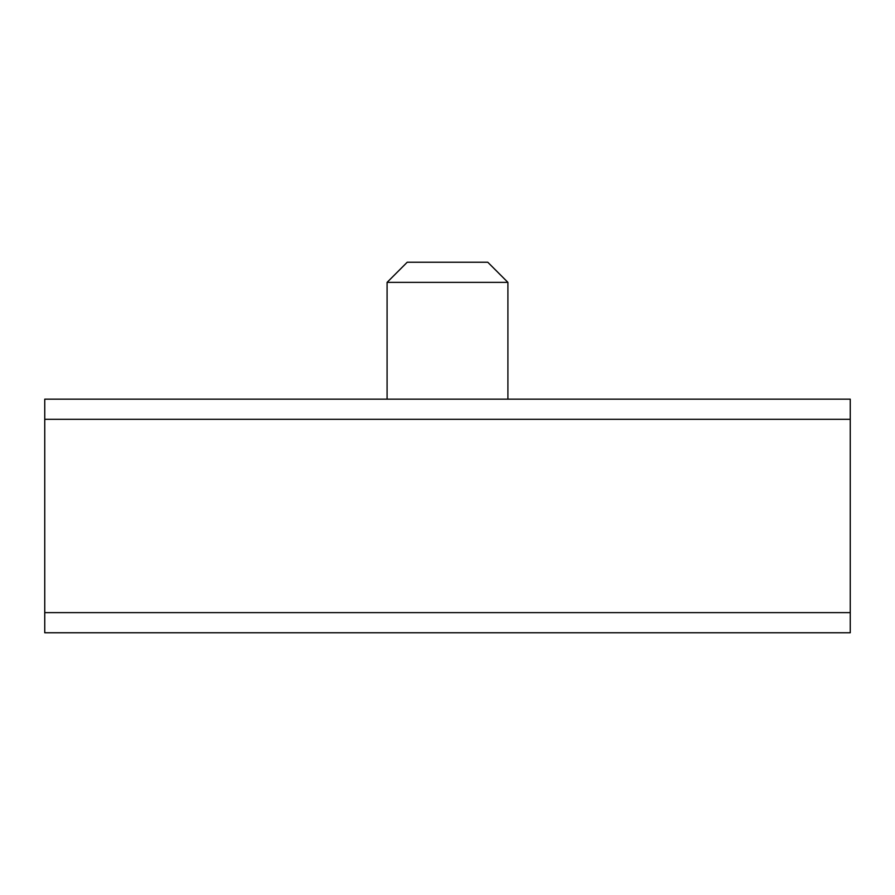 <?xml version="1.0" encoding="UTF-8"?>
<svg xmlns="http://www.w3.org/2000/svg" width="895" height="895" viewBox="0 0 895 895"><rect width="100%" height="100%" fill="white"/><g stroke="black" fill="none" stroke-linecap="round" stroke-linejoin="round"><path stroke-width="1.34" d="M44.75 419.308L44.75 399.17L850.25 399.17L850.25 632.765L44.75 632.765L44.75 419.308L44.75 632.765L850.25 632.765L850.25 612.627L44.75 612.627L850.25 612.627L850.25 419.308L44.75 419.308L850.25 419.308L850.25 399.17L44.75 399.17L44.75 419.308M407.225 262.235L487.775 262.235L507.912 282.373L507.912 399.17L507.912 282.373L387.087 282.373L407.225 262.235L387.087 282.373L387.087 399.17L387.087 282.373L507.912 282.373L487.775 262.235L407.225 262.235"/></g></svg>
